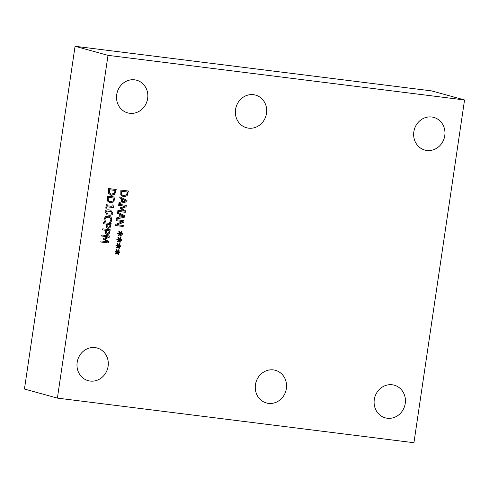 <?xml version="1.0" encoding="UTF-8"?>
<svg xmlns="http://www.w3.org/2000/svg" width="489" height="489" viewBox="0 0 489 489"><rect width="100%" height="100%" fill="white"/><g stroke="black" fill="none" stroke-linecap="round" stroke-linejoin="round"><path stroke-width="0.73" d="M109.267 216.114L111.168 217.33L111.816 220.105L110.814 222.544L109.603 222.391L110.96 219.995L110.453 218.094L108.937 217.208L105.875 217.544L104.86 219.225L105.49 221.878L104.298 221.725L104.029 220.588L104.023 219.115L105.398 216.615L109.267 216.114L111.144 217.324L111.792 220.099L110.783 222.532L109.603 222.385M105.49 221.878L104.298 221.725M108.937 217.208L105.899 217.55L104.89 219.231L105.477 221.792M108.741 214.041L111.089 214.029L112.042 212.935L111.431 211.621L106.865 211.04L105.875 212.159L106.492 213.461L108.741 214.041M110.685 211.321L106.84 211.034L105.85 212.153L106.468 213.455L107.225 213.76M110.673 210.197L112.855 213.033C112.598 214.787 111.162 215.49 108.552 215.142L107.232 214.885L105.043 212.055C105.288 210.288 106.718 209.585 109.34 209.94L110.685 210.197L112.88 213.039C112.623 214.799 111.192 215.502 108.576 215.148L107.244 214.891M114.285 193.381L115.178 190.459L109.353 189.732L109.402 192.868L111.027 194.188L114.285 193.381M115.178 190.459L109.353 189.732M109.383 189.738L109.426 192.874L111.015 194.182M116.174 189.487L114.872 194.176L110.856 195.313M114.897 194.182L111.486 195.435L108.576 193.375L108.674 188.546L116.199 189.487L114.872 194.176M113.161 200.973L114.053 198.057L108.234 197.324L108.277 200.459L109.884 201.774L113.161 200.973M114.053 198.057L108.234 197.324M108.258 197.33L108.277 200.459M108.307 200.466L109.884 201.774M113.754 201.768L110.337 203.021L107.452 200.973L107.556 196.138L115.08 197.079L113.778 201.774L109.75 202.904M115.056 197.079L113.778 201.774M106.553 208.21L105.783 208.112L106.37 204.139L107.14 204.237L106.92 205.716L111.969 206.346L112.183 204.867L112.873 204.952L113.674 206.768L113.552 207.611L106.767 206.761L106.553 208.21L105.783 208.106M113.552 207.611L106.743 206.755L106.529 208.204M112.849 204.946L113.65 206.761L113.521 207.605M106.92 205.716L107.115 204.231M107.219 226.743L108.271 227.342L109.499 226.896L110.135 224.585L107.109 224.207L107.195 226.731L108.24 227.336M110.135 224.585L107.134 224.213L107.195 226.731M111.137 223.607L110.049 227.721L107.776 228.406M108.106 228.467L106.565 227.55L106.278 224.103L103.472 223.754L103.637 222.672L111.162 223.614L110.074 227.727L107.788 228.406M106.278 224.103L103.472 223.748M108.589 233.076L109.224 230.759L106.199 230.38L106.284 232.911L107.36 233.516L108.589 233.076M109.224 230.759L106.199 230.38M106.223 230.386L106.309 232.917L107.329 233.51M110.221 229.781L109.139 233.895L107.219 234.647L105.655 233.73L105.367 230.276L102.562 229.928L102.721 228.846L110.251 229.787L109.163 233.907L107.195 234.641M105.367 230.276L102.562 229.922M108.307 242.941L100.783 242L100.942 240.918L107.427 241.731L103.326 239.054L103.423 238.394L108.148 236.841L101.663 236.028L101.81 235.02L109.34 235.961L109.12 237.44L104.628 238.95L108.527 241.438L108.307 242.941L100.783 241.994M108.527 241.438L108.283 242.935M109.31 235.961L109.096 237.434L104.603 238.938L108.503 241.432M108.148 236.841L101.663 236.028M108.008 55.349L57.39 398.107L413.938 442.716L464.55 99.964L108.008 55.349L75.061 46.284L24.45 389.036L57.39 398.107M118.21 246.358L116.883 248.161L116.382 247.734L117.745 246.083L115.893 245.894L115.997 245.209L117.837 245.472L116.993 243.559L117.598 243.265L118.362 245.331L119.695 243.528L120.196 243.956L118.827 245.6L120.673 245.79L120.575 246.48L118.741 246.199L119.573 248.131L118.961 248.418L118.185 246.352L116.865 248.143M120.019 234.139L118.686 235.942L118.185 235.515L119.548 233.864L117.702 233.675L117.8 232.99L119.64 233.253L118.796 231.34L119.408 231.046L120.166 233.112L121.498 231.309L121.999 231.743L120.63 233.381L122.482 233.577L122.378 234.262L120.545 233.986L121.376 235.918L120.771 236.205L119.988 234.133L118.668 235.924M125.276 212.305L117.751 211.364L117.91 210.282L124.395 211.095L120.3 208.418L120.398 207.758L125.117 206.205L118.631 205.392L118.784 204.384L126.309 205.325L126.089 206.804L121.602 208.308L125.502 210.802L125.276 212.305L117.751 211.358M119.744 197.886L119.903 196.792L127.024 200.478L126.828 201.81L118.894 203.613L119.065 202.47L121.278 201.994L121.737 198.889L119.744 197.886M127.122 195.71L123.705 196.963L120.795 194.909L120.893 190.074L128.424 191.016L127.122 195.71L123.081 196.841M117.476 213.228L117.635 212.134L124.762 215.82L124.561 217.153L116.633 218.956L116.798 217.813L119.01 217.336L119.469 214.231L117.476 213.228M123.185 226.493L115.655 225.551L115.838 224.341L122.855 221.548L116.37 220.735L116.516 219.726L124.041 220.667L123.815 222.208L117.372 224.738L123.332 225.484L123.185 226.493L115.655 225.551M119.114 240.252L117.788 242.049L117.287 241.627L118.644 239.977L116.798 239.787L116.902 239.097L118.735 239.359L117.892 237.446L118.503 237.153L119.267 239.219L120.594 237.416L121.095 237.85L119.732 239.494L121.578 239.683L121.474 240.368L119.64 240.093L120.471 242.024L119.866 242.312L119.09 240.24L117.77 242.037M117.311 252.465L115.985 254.268L115.477 253.84L116.84 252.19L114.994 252L115.092 251.315L116.932 251.578L116.089 249.665L116.7 249.372L117.464 251.438L118.79 249.634L119.292 250.068L117.922 251.713L119.774 251.902L119.671 252.587L117.837 252.312L118.668 254.243L118.063 254.531L117.287 252.458L115.96 254.249M134.652 79.829A16.938 15.569 -74.6 0 1 136.675 80.233A16.938 15.569 -74.6 0 1 147.189 100.691A16.938 15.569 -74.6 0 1 127.69 112.886A16.938 15.569 -74.6 0 1 116.908 93.515A16.938 15.569 -74.6 0 1 134.652 79.829M273.382 369.91A16.938 15.569 -74.6 0 1 275.405 370.314A16.938 15.569 -74.6 0 1 285.918 390.772A16.938 15.569 -74.6 0 1 266.419 402.967A16.938 15.569 -74.6 0 1 255.643 383.602A16.938 15.569 -74.6 0 1 273.382 369.91M431.775 117.005A16.938 15.569 -74.6 0 1 433.798 117.409A16.938 15.569 -74.6 0 1 444.312 137.867A16.938 15.569 -74.6 0 1 424.807 150.062A16.938 15.569 -74.6 0 1 414.03 130.691A16.938 15.569 -74.6 0 1 431.775 117.005M392.233 384.782A16.938 15.569 -74.6 0 1 394.256 385.185A16.938 15.569 -74.6 0 1 404.77 405.644A16.938 15.569 -74.6 0 1 385.265 417.838A16.938 15.569 -74.6 0 1 374.488 398.474A16.938 15.569 -74.6 0 1 392.233 384.782M95.11 347.606A16.938 15.569 -74.6 0 1 97.134 348.009A16.938 15.569 -74.6 0 1 107.647 368.468A16.938 15.569 -74.6 0 1 88.148 380.662A16.938 15.569 -74.6 0 1 77.366 361.292A16.938 15.569 -74.6 0 1 95.11 347.606M253.504 94.695A16.938 15.569 -74.6 0 1 255.527 95.098A16.938 15.569 -74.6 0 1 266.04 115.563A16.938 15.569 -74.6 0 1 246.535 127.757A16.938 15.569 -74.6 0 1 235.759 108.387A16.938 15.569 -74.6 0 1 253.504 94.695M118.741 246.199L119.548 248.125L118.955 248.406M120.575 246.48L118.711 246.193M120.649 245.79L120.551 246.468M118.827 245.6L120.196 243.956M119.689 243.534L120.166 243.95M118.362 245.331L117.58 243.271M117.745 246.083L115.899 245.888M120.545 233.986L121.351 235.912L120.765 236.187M122.378 234.262L120.514 233.98M122.452 233.571L122.354 234.255M120.63 233.381L121.999 231.743M121.492 231.315L121.975 231.737M120.166 233.112L119.383 231.059M119.548 233.864L117.702 233.669M121.602 208.308L125.477 210.796L125.251 212.299M126.089 206.804L121.578 208.302M126.284 205.325L126.064 206.798M125.117 206.205L118.631 205.386M125.905 200.991L122.519 199.286L122.152 201.798L125.905 200.991M122.55 199.292L122.177 201.804M126.828 201.81L118.9 203.601M127.024 200.478L126.804 201.804M119.903 196.798L126.999 200.472M126.504 194.909L127.397 191.988L121.578 191.26L121.62 194.396L123.228 195.71L126.504 194.909M127.372 191.981L121.578 191.26M121.602 191.266L121.62 194.396M121.645 194.402L123.252 195.716M128.393 191.016L127.097 195.704M123.638 216.334L120.257 214.628L119.884 217.14L123.638 216.334M120.282 214.634L119.909 217.147M124.561 217.153L116.633 218.944M124.762 215.82L124.536 217.147M117.635 212.14L124.732 215.814M123.307 225.484L123.155 226.486M117.372 224.738L123.815 222.208M124.017 220.667L123.79 222.202M122.855 221.548L116.37 220.735M120.471 242.024L119.86 242.293M119.64 240.093L120.447 242.018M121.474 240.368L119.616 240.087M121.553 239.683L121.449 240.362M119.732 239.494L121.095 237.85M120.587 237.428L121.07 237.843M119.267 239.219L118.485 237.165M118.644 239.977L116.798 239.781M118.668 254.243L118.057 254.512M117.837 252.312L118.644 254.237M119.671 252.587L117.812 252.306M119.744 251.896L119.646 252.581M117.922 251.713L119.292 250.068M118.784 249.647L119.267 250.062M117.464 251.438L116.682 249.384M116.84 252.19L114.994 252M464.55 99.964L431.61 90.893L75.061 46.284"/></g></svg>
